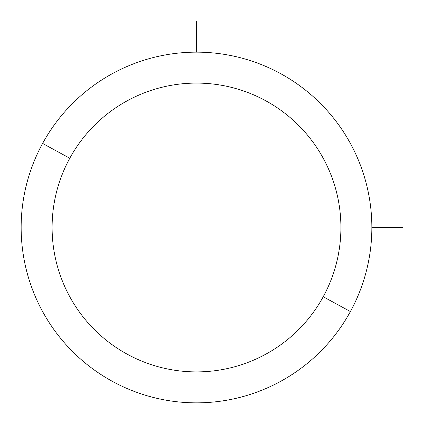 <?xml version="1.0" encoding="UTF-8"?>
<svg xmlns="http://www.w3.org/2000/svg" width="424" height="424" viewBox="0 0 424 424"><rect width="100%" height="100%" fill="white"/><g stroke="black" fill="none" stroke-linecap="round" stroke-linejoin="round"><path stroke-width="0.64" d="M350.388 311.566L323.231 296.731A144.409 144.409 0 0 0 265.737 100.769A144.409 144.409 0 0 0 69.775 158.263L42.617 143.429A175.351 175.351 0 0 1 280.571 73.612A175.351 175.351 0 0 1 350.388 311.566A175.351 175.351 0 0 1 112.434 381.383A175.351 175.351 0 0 1 42.617 143.429L69.775 158.263A144.409 144.409 0 0 0 127.269 354.226A144.409 144.409 0 0 0 323.231 296.731L350.388 311.566A175.351 175.351 0 0 0 280.571 73.612A175.351 175.351 0 0 0 42.617 143.429A175.351 175.351 0 0 0 112.434 381.383A175.351 175.351 0 0 0 350.388 311.566M323.231 296.731A144.409 144.409 0 0 1 127.269 354.226A144.409 144.409 0 0 1 69.775 158.263A144.409 144.409 0 0 1 265.737 100.769A144.409 144.409 0 0 1 323.231 296.731M371.853 227.497L402.8 227.497M196.503 52.147L196.503 21.2"/></g></svg>
